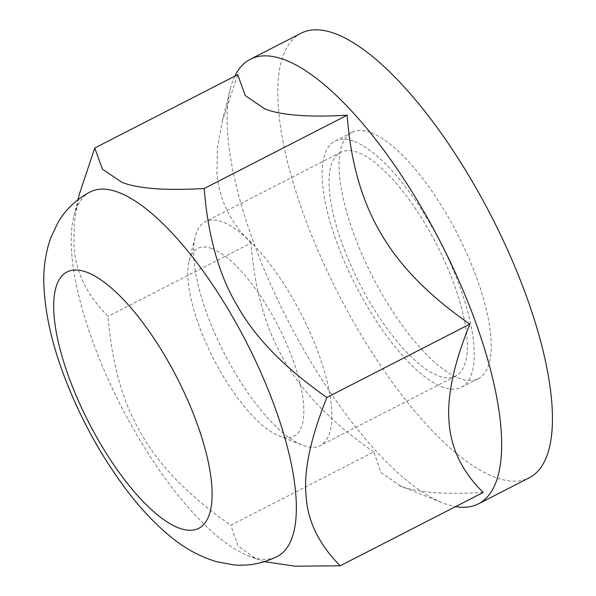 <?xml version="1.0" encoding="UTF-8"?>
<svg xmlns="http://www.w3.org/2000/svg" width="596" height="596" viewBox="0 0 596 596"><rect width="100%" height="100%" fill="white"/><g stroke="black" fill="none" stroke-linecap="round" stroke-linejoin="round"><path stroke-width="0.45" stroke-dasharray="2.98 2.23" d="M483.185 492.46C445.182 494.702 417.796 492.639 401.026 486.276L381.015 472.546L373.774 451.924L230.779 525.27C189.237 496.274 159.639 466.154 141.967 434.901C123.238 404.192 111.936 364.678 108.07 316.364C86.77 294.871 75.401 271.508 73.956 246.267L74.366 221.839L79.372 194.117M264.46 561.678L256.541 559.048L238.266 546.212L230.779 525.27M373.774 451.924C333.395 424.114 303.796 393.993 284.962 361.556C265.786 329.297 254.485 289.783 251.065 243.026L108.07 316.364M251.065 243.026C230.212 222.45 218.844 199.086 216.951 172.922L217.391 148.195L222.368 120.772L237.759 74.664M211.655 248.472A105.552 36.244 -117.2 0 0 189.208 260.988A105.552 36.244 -117.2 0 0 213.584 358.896A105.552 36.244 -117.2 0 0 278.876 435.825A105.552 36.244 -117.2 0 0 293.053 360.185A105.552 36.244 -117.2 0 0 211.655 248.472M222.025 221.772A125.808 43.195 -117.2 0 0 205.344 221.734A125.808 43.195 -117.2 0 0 195.265 236.694A125.808 43.195 -117.2 0 0 224.32 353.391A125.808 43.195 -117.2 0 0 302.15 445.078A125.808 43.195 -117.2 0 0 320.171 445.622A125.808 43.195 -117.2 0 0 310.613 333.782A125.808 43.195 -117.2 0 0 222.025 221.772M357.458 152.308A125.808 43.195 -117.2 0 0 340.778 152.271A125.808 43.195 -117.2 0 0 359.76 283.927A125.808 43.195 -117.2 0 0 455.605 376.158A125.808 43.195 -117.2 0 0 446.046 264.319A125.808 43.195 -117.2 0 0 357.458 152.308M353.391 141.118A138.391 47.516 -117.2 0 0 335.034 141.081A138.391 47.516 -117.2 0 0 355.916 285.901A138.391 47.516 -117.2 0 0 461.349 387.348A138.391 47.516 -117.2 0 0 450.837 264.326A138.391 47.516 -117.2 0 0 353.391 141.118M370.317 132.431A138.391 47.516 -117.2 0 0 351.968 132.394A138.391 47.516 -117.2 0 0 372.843 277.215A138.391 47.516 -117.2 0 0 478.275 378.669A138.391 47.516 -117.2 0 0 467.763 255.639A138.391 47.516 -117.2 0 0 370.317 132.431M301.099 33.22A249.843 85.787 -117.2 0 0 338.789 294.677A249.843 85.787 -117.2 0 0 529.144 477.843M234.824 76.161A249.843 85.787 -117.2 0 0 230.302 88.968A249.843 85.787 -117.2 0 0 288.002 320.73A249.843 85.787 -117.2 0 0 442.56 502.815A249.843 85.787 -117.2 0 0 455.605 506.607M90.257 191.905A204.875 70.343 -117.2 0 0 73.844 216.259A204.875 70.343 -117.2 0 0 121.167 406.301A204.875 70.343 -117.2 0 0 247.899 555.606A204.875 70.343 -117.2 0 0 277.252 556.493M278.876 435.825L302.15 445.078M189.208 260.988L195.265 236.694M340.778 152.271L205.344 221.734M455.605 376.158L320.171 445.622M351.968 132.394L335.034 141.081M478.275 378.669L461.349 387.348M399.536 485.703L442.56 502.815M222.368 120.772L230.302 88.968M247.899 555.606L256.541 559.048M73.844 216.259L77.964 199.742"/><path stroke-width="0.89" d="M77.964 199.742L79.372 194.117L94.764 148.002L237.759 74.664L245.187 95.531L265.004 109.008C281.774 115.378 309.16 117.442 347.163 115.199C350.59 161.956 361.891 201.47 381.067 233.729C399.894 266.166 429.5 296.294 469.879 324.097C453.78 363.627 446.844 396.377 449.079 422.363C450.963 448.52 462.332 471.89 483.185 492.46L340.189 565.805L295.266 566.2L264.46 561.678M469.879 324.097L326.884 397.443C310.509 438.254 303.573 471.004 306.076 495.701C307.521 520.949 318.89 544.312 340.189 565.805M347.163 115.199L204.167 188.537C208.041 236.85 219.343 276.365 238.072 307.074C255.736 338.327 285.342 368.447 326.884 397.443M94.764 148.002L102.445 169.197L122.009 182.354C137.706 188.634 165.092 190.698 204.167 188.537M455.605 506.607A249.843 85.787 -117.2 0 0 478.357 503.888L529.144 477.843A249.843 85.787 -117.2 0 0 510.161 255.729A249.843 85.787 -117.2 0 0 334.237 33.294A249.843 85.787 -117.2 0 0 301.099 33.22L250.313 59.272A249.843 85.787 -117.2 0 0 234.824 76.161M478.357 503.888A249.843 85.787 -117.2 0 0 459.374 281.781A249.843 85.787 -117.2 0 0 283.443 59.339A249.843 85.787 -117.2 0 0 250.313 59.272M117.427 191.964A204.875 70.343 -117.2 0 0 90.257 191.905C76.511 199.213 65.821 209.308 58.177 222.181L50.705 237.879C45.281 253.672 43.039 269.958 43.97 286.713C45.318 313.965 51.845 343.199 63.548 374.43C79.156 415.956 99.741 453.936 125.309 488.385C140.373 508.589 156.286 525.329 173.049 538.613C186.034 549.102 200.45 556.776 216.303 561.641L233.513 564.844C248.569 566.237 263.149 563.458 277.252 556.493A204.875 70.343 -117.2 0 0 261.689 374.363A204.875 70.343 -117.2 0 0 117.427 191.964M86.316 272.067A144.098 49.475 -117.2 0 0 100.933 444.579A144.098 49.475 -117.2 0 0 211.655 484.086A144.098 49.475 -117.2 0 0 86.316 272.067"/></g></svg>
